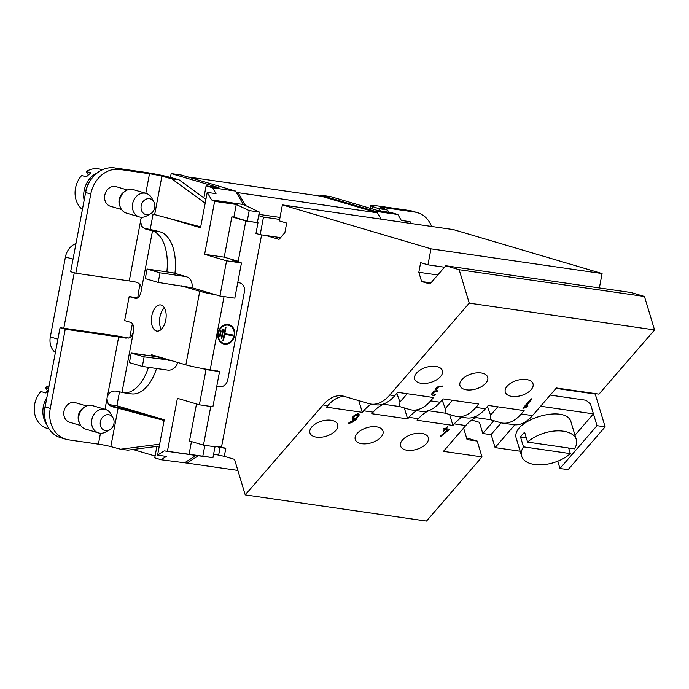 <?xml version="1.0" encoding="UTF-8"?>
<svg xmlns="http://www.w3.org/2000/svg" width="689" height="689" viewBox="0 0 689 689"><rect width="100%" height="100%" fill="white"/><g stroke="black" fill="none" stroke-linecap="round" stroke-linejoin="round"><path stroke-width="1.03" d="M204.857 445.318L202.799 456.187L212.944 457.651L198.311 455.765L186.995 463.077L161.183 459.761L154.724 457.858L156.885 446.386M381.112 219.171L377.4 212.806L321.41 196.253L187.684 176.935M186.995 463.077L237.869 470.423M238.075 261.958L245.818 220.962L231.848 216.828L224.226 257.152L237.576 261.097L237.455 261.777M196.486 403.952L189.492 440.986L203.462 445.12L210.774 406.458M186.374 276.728L173.447 272.913A10.197 8.518 106.5 0 0 172.448 272.689L147.084 269.029L160.012 272.844L185.367 276.513A10.197 8.518 -73.5 0 1 186.374 276.728A10.197 8.518 -73.5 0 1 191.93 287.735L219.929 296.012L226.578 260.812L204.616 254.319L214.623 201.343L236.267 204.478L233.872 217.121L247.23 221.074L257.996 222.719L255.972 233.442L260.166 234.682L280.578 237.627M233.872 217.121L231.848 216.828M245.818 220.962L257.996 222.719M203.462 445.12L215.64 446.877L215.76 446.239L221.505 447.066L225.811 448.341L224.304 456.342L234.536 459.365L245.241 494.891L323.063 404.934A48.953 26.75 98.2 0 1 341.925 395.822A48.953 26.75 98.2 0 1 343.992 396.278L368.882 403.633A48.953 26.75 -81.8 0 0 370.949 404.09A48.953 26.75 -81.8 0 0 389.81 394.978L469.243 303.151L459.167 269.709L445.766 265.747L429.97 284.006L421.625 281.543L418.826 272.267L420.643 262.673L427.964 264.834L430.987 248.832L282.387 204.909L279.364 220.902L286.684 223.072L284.867 232.667L279.054 239.393L265.911 235.509M481.137 372.956A14.486 7.872 -16.8 0 1 487.7 377.219A14.486 7.872 -16.8 0 1 476.108 388.94A14.486 7.872 -16.8 0 1 459.968 385.582A14.486 7.872 -16.8 0 1 460.485 381.62A14.486 7.872 -16.8 0 1 481.137 372.956M435.827 366.41A14.486 7.872 -16.8 0 1 442.39 370.673A14.486 7.872 -16.8 0 1 430.797 382.395A14.486 7.872 -16.8 0 1 414.657 379.036A14.486 7.872 -16.8 0 1 415.174 375.074A14.486 7.872 -16.8 0 1 435.827 366.41M421.728 433.364A14.486 7.872 -16.8 0 1 428.291 437.627A14.486 7.872 -16.8 0 1 416.699 449.34A14.486 7.872 -16.8 0 1 400.559 445.981A14.486 7.872 -16.8 0 1 401.076 442.028A14.486 7.872 -16.8 0 1 421.728 433.364M376.418 426.818A14.486 7.872 -16.8 0 1 382.981 431.073A14.486 7.872 -16.8 0 1 371.38 442.794A14.486 7.872 -16.8 0 1 355.248 439.436A14.486 7.872 -16.8 0 1 355.765 435.482A14.486 7.872 -16.8 0 1 376.418 426.818M331.099 420.264A14.486 7.872 -16.8 0 1 337.662 424.527A14.486 7.872 -16.8 0 1 326.069 436.249A14.486 7.872 -16.8 0 1 309.929 432.89A14.486 7.872 -16.8 0 1 310.455 428.928A14.486 7.872 -16.8 0 1 331.099 420.264M261.596 234.889L221.505 447.066M245.241 494.891L426.491 521.082L481.999 456.919L443.449 451.347L465.764 425.552A48.953 26.75 98.2 0 1 471.715 420.066A48.953 26.75 98.2 0 1 476.108 417.62M462.035 417.25A48.953 26.75 -81.8 0 0 454.266 423.89L452.931 425.432L417.086 420.247L418.421 418.714A48.953 26.75 98.2 0 1 428.773 410.782M416.724 410.696A48.953 26.75 -81.8 0 0 408.956 417.345L407.621 418.886L371.776 413.701L373.111 412.16A48.953 26.75 98.2 0 1 383.463 404.236M371.405 404.15A48.953 26.75 -81.8 0 0 363.646 410.799L362.311 412.332L326.465 407.156L327.8 405.614A48.953 26.75 98.2 0 1 344.276 396.356M352.768 419.455L352.157 418.654L353.741 415.915L355.912 414.33L358.228 413.882L359.357 414.821L356.135 419.472L352.587 422.142L349.564 423.218L348.953 422.71L354.714 419.799L352.157 418.654L352.914 416.862L355.912 414.33L358.228 413.882L359.357 414.821L356.135 419.472L352.587 422.142L349.03 423.261L349.547 422.34L354.714 419.799L352.966 419.523M370.949 404.09L375.91 404.805A48.953 26.75 -81.8 0 0 394.771 395.693L397.674 392.334L433.519 397.519L430.608 400.869A48.953 26.75 98.2 0 1 411.746 409.981L421.22 411.35A48.953 26.75 -81.8 0 0 440.082 402.238L442.984 398.879L478.829 404.064L475.927 407.414A48.953 26.75 98.2 0 1 457.065 416.526L466.531 417.896A48.953 26.75 -81.8 0 0 485.392 408.784L488.294 405.433L524.14 410.61L521.237 413.968A48.953 26.75 98.2 0 1 502.376 423.072L513.649 424.7A48.953 26.75 -81.8 0 0 532.511 415.596L556.393 387.976L598.999 394.134L654.55 329.928L469.243 303.151M502.376 423.072A48.953 26.75 98.2 0 1 500.3 422.624L490.37 419.687L473.558 417.258M457.065 416.526A48.953 26.75 98.2 0 1 454.99 416.078L445.06 413.142L428.248 410.713M411.746 409.981A48.953 26.75 98.2 0 1 409.679 409.524L399.749 406.588L382.938 404.159M463.594 428.058L467.073 439.591L477.21 441.063L481.999 456.919M466.565 437.911L477.21 441.063M224.304 456.342L213.624 454.051L212.944 457.651M526.448 379.51A14.486 7.872 -16.8 0 1 533.01 383.764A14.486 7.872 -16.8 0 1 521.418 395.486A14.486 7.872 -16.8 0 1 505.278 392.127A14.486 7.872 -16.8 0 1 505.795 388.174A14.486 7.872 -16.8 0 1 526.448 379.51M527.412 406.639L523.898 408.224L523.278 407.81L530.676 399.25L531.581 398.845L531.658 399.387L525.242 406.803L527.765 405.778L527.843 406.329L523.898 408.224L523.278 407.81L530.676 399.25L531.581 398.845L531.658 399.387L525.242 406.803L527.765 405.778L527.412 406.639L527.335 405.657M445.766 265.747L631.064 292.524L644.465 296.485L654.55 329.928M459.167 269.709L644.465 296.485M421.625 281.543L430.935 282.886M418.826 272.267L437.756 275.006M427.964 264.834L444.491 267.22M282.387 204.909L453.491 229.626L602.091 273.559L599.37 287.942M602.091 273.559L430.987 248.832M501.204 422.857L491.145 434.483L495.098 447.6L520.161 451.217M514.795 424.82L495.098 447.6M574.988 435.215L593.444 413.874L540.607 406.234M550.253 395.09L586.115 400.266L590.482 404.038L597.01 425.673L605.123 426.844L595.236 394.056L556.04 388.398M605.123 426.844L568.089 469.657L559.976 468.477L557.78 461.199M559.976 468.477L597.01 425.673M491.214 434.716L482.808 433.502L493.867 420.721M471.715 420.066L479.441 422.348L482.808 433.502M576.314 439.608L571.172 422.555C567.047 402.901 509.059 420.376 516.492 439.048L521.625 456.092A28.559 15.52 -16.8 0 1 523.485 446.842L520.522 437.007A28.559 15.52 -16.8 0 1 524.63 432.253L527.602 442.088A28.559 15.52 -16.8 0 1 556.195 430.909A28.559 15.52 -16.8 0 1 576.314 439.608A28.559 15.52 -16.8 0 1 574.454 448.858L527.602 442.088M568.649 448.022L570.337 453.612A28.559 15.52 -16.8 0 1 541.743 464.791A28.559 15.52 -16.8 0 1 521.625 456.092M526.318 437.851L520.522 437.007M570.337 453.612L523.485 446.842M105.443 409.447L92.524 405.623A12.238 10.214 106.5 0 0 84.299 407.208L82.844 408.232A10.197 8.518 106.5 0 0 78.357 415.476A10.197 8.518 106.5 0 0 78.882 421.642L79.536 423.296A12.238 10.214 106.5 0 0 80.277 424.812A12.238 10.214 106.5 0 0 85.582 429.101L98.501 432.916A12.238 10.214 -73.5 0 1 93.196 428.627A12.238 10.214 -73.5 0 1 93.842 414.614A12.238 10.214 -73.5 0 1 105.443 409.447A12.238 10.214 -73.5 0 1 110.851 413.917L113.065 417.861A8.156 6.812 106.5 0 0 103.953 415.958A8.156 6.812 106.5 0 0 100.792 426.637A8.156 6.812 106.5 0 0 109.473 429.996A8.156 6.812 106.5 0 0 110.86 429.058A8.156 6.812 106.5 0 0 113.065 417.861M86.53 405.976L75.325 402.669A10.197 8.518 106.5 0 0 63.982 411.23A10.197 8.518 106.5 0 0 69.546 422.228L80.742 425.544M84.299 407.208A12.238 10.214 106.5 0 0 79.536 423.296M109.473 429.996L105.477 432.106A12.238 10.214 -73.5 0 1 98.501 432.916M407.19 393.712L399.939 402.092L396.821 393.316M399.749 406.588L399.939 402.092M258.909 214.382L280.018 217.431M236.267 204.478L249.203 210.593L259.348 212.057L258.668 215.657L263.491 217.078L260.166 234.682M279.648 219.412L263.491 217.078M377.4 212.806L238.084 192.679L245.594 205.555L259.348 212.057M170.424 177.469L171.156 173.576L218.964 187.709L206.114 185.858L212.574 187.77L235.569 191.086L236.163 192.11L238.084 192.679M218.559 455.515L220.067 447.514L225.811 448.341M358.788 400.653L362.311 412.332M497.811 406.803L490.559 415.183L487.442 406.415M490.37 419.687L490.559 415.183M449.633 414.494L452.931 425.432M452.501 400.257L445.249 408.637L442.131 399.861M445.06 413.142L445.249 408.637M404.322 407.948L407.621 418.886M146.257 193.445L133.339 189.63A12.238 10.214 106.5 0 0 125.114 191.206L123.658 192.24A10.197 8.518 106.5 0 0 119.171 199.483A10.197 8.518 106.5 0 0 119.697 205.649L120.351 207.303A12.238 10.214 106.5 0 0 121.092 208.81A12.238 10.214 106.5 0 0 126.397 213.099L139.316 216.923A12.238 10.214 -73.5 0 1 134.01 212.634A12.238 10.214 -73.5 0 1 134.656 198.613A12.238 10.214 -73.5 0 1 146.257 193.445A12.238 10.214 -73.5 0 1 151.666 197.915L153.88 201.868A8.156 6.812 106.5 0 0 144.759 199.956A8.156 6.812 106.5 0 0 141.607 210.645A8.156 6.812 106.5 0 0 150.288 213.995A8.156 6.812 106.5 0 0 151.666 213.056A8.156 6.812 106.5 0 0 153.88 201.868M127.344 189.983L116.14 186.667A10.197 8.518 106.5 0 0 105.081 194.04A10.197 8.518 106.5 0 0 110.361 206.235L121.557 209.542M125.114 191.206A12.238 10.214 106.5 0 0 120.351 207.303M150.288 213.995L146.292 216.113A12.238 10.214 -73.5 0 1 139.316 216.923M161.278 329.376A13.229 7.226 98.2 0 1 164.387 307.819M237.576 261.097L232.848 260.416L241.46 262.957L234.811 298.156L219.929 296.012M212.574 187.77L216.01 193.661L207.217 192.386L211.609 199.922L214.623 201.343M207.217 192.386L200.533 227.766L168.237 218.224M137.697 297.881L139.824 284.324M150.176 229.506L153.07 214.201M144.087 228.3A19.585 1.292 -169.3 0 1 160.175 231.892L160.615 232.029A40.797 22.298 98.2 0 1 174.928 273.344M199.371 404.805L212.901 406.76L219.55 371.56L210.205 369.821A17.948 1.189 -169.3 0 1 202.402 368.537L206.02 369.605L199.371 404.805L177.409 398.311L167.401 451.286L164.197 450.873L157.574 455.145L164.258 419.765L116.88 405.761L119.516 391.8M156.558 368.503A40.797 22.298 98.2 0 1 131.375 393.867L123.262 392.696A40.797 22.298 -81.8 0 0 148.445 367.332M129.739 337.679L132.383 323.675M411.161 223.512L410.11 221.703L401.317 220.428L397.88 214.537L391.421 212.625L378.571 210.774L330.763 196.641L320.618 195.176L374.885 211.222L375.479 212.238M320.618 195.176L320.437 196.115M397.88 214.537L374.885 211.222M157.574 455.145L166.359 456.419L161.183 459.761M219.55 371.56L206.02 369.605M202.799 456.187L167.401 451.286M164.197 450.873L195.977 455.463L185.074 462.508M198.311 455.765L195.977 455.463M155.068 456.015L132.994 449.486M75.962 243.561A16.321 13.625 106.5 0 0 65.438 256.928L50.323 336.921A16.321 13.625 106.5 0 0 55.37 352.544M74.266 272.766L63.784 328.231L113.496 335.414A19.585 1.292 -169.3 0 1 128.498 338.075M206.114 185.858L203.849 197.864M224.226 257.152L204.616 254.319M241.46 262.957L226.578 260.812M108.879 404.607L116.88 405.761M111.928 406.588L114.607 407.38L109.775 405.39L108.173 403.737L106.959 398.853A8.156 6.812 -73.5 0 1 107.389 396.614C109.301 391.998 112.712 390.25 117.63 391.378A9.792 0.646 10.7 0 1 121.514 392.317L121.97 392.437L133.244 332.77A8.156 4.461 98.2 0 0 130.703 322.383L124.631 320.592L129.17 296.589L135.94 298.483M137.283 297.76L129.17 296.589M126.587 409.464L126.733 408.672M171.156 173.576L181.302 175.049L235.569 191.086M211.609 199.922L243.398 204.512L245.594 205.555M236.163 192.11L243.398 204.512M231.831 334.794L231.719 335.414L224.209 334.329L222.848 340.797M225.553 327.215L224.338 333.648L224.769 333.769L225.992 327.284L225.415 327.197L222.84 340.866L223.417 340.943L224.64 334.458L232.15 335.543L232.279 334.854L224.769 333.769M232.15 335.543L231.719 335.414M224.64 334.458L224.209 334.329M223.417 340.943L222.986 340.814M223.115 329.144L221.247 338.282M223.555 329.213L222.978 329.127L221.238 338.351L221.815 338.428L223.555 329.213M221.815 338.428L221.384 338.308M219.61 335.948L220.704 330.901M220.566 330.884L221.143 330.97L220.179 336.094L219.602 336.008L220.566 330.884M220.179 336.094L219.748 335.965M223.245 343.863A9.999 8.346 106.5 0 0 234.148 335.414A9.999 8.346 106.5 0 0 228.912 324.7M228.739 325.286A9.379 7.837 106.5 0 0 228.524 325.217A9.379 7.837 106.5 0 0 218.353 331.995A9.379 7.837 106.5 0 0 223.202 343.217A9.379 7.837 106.5 0 0 223.417 343.277M234.071 335.465A9.379 7.837 -73.5 0 1 223.632 343.337A9.379 7.837 -73.5 0 1 218.783 332.124A9.379 7.837 -73.5 0 1 228.955 325.346A9.379 7.837 -73.5 0 1 234.071 335.465M234.579 335.543A9.999 8.346 -73.5 0 1 223.46 343.932A9.999 8.346 -73.5 0 1 218.292 331.977A9.999 8.346 -73.5 0 1 229.127 324.76A9.999 8.346 -73.5 0 1 234.579 335.543M145.482 228.989L148.161 229.781L143.329 227.792L141.736 226.138L140.522 221.272A8.156 6.812 -73.5 0 1 140.935 219.042L141.693 217.276M150.805 213.702L151.192 213.779A9.792 0.646 10.7 0 1 154.655 214.606L161.906 176.203L171.75 178.821L205.184 203.186M140.522 221.272L129.248 280.948A9.792 0.646 10.7 0 1 134.734 281.879C139.609 282.723 141.77 285.608 141.228 290.517A8.156 4.461 98.2 0 1 135.587 298.458A8.156 4.461 98.2 0 1 135.242 298.389M133.244 332.77L130.858 336.981L128.929 337.972L124.149 337.877L126.104 338.153M121.97 392.437A40.797 22.298 -81.8 0 0 123.262 392.696M166.85 271.879A40.797 22.298 -81.8 0 0 152.502 230.858L160.175 231.892M45.104 406.898L50.271 408.422A28.559 23.839 106.5 0 0 65.843 439.229L60.675 437.704A28.559 23.839 -73.5 0 1 45.104 406.898L60.064 327.697L65.24 329.221L118.663 336.947A9.792 0.646 -169.3 0 1 124.149 337.877M65.843 439.229A28.559 23.839 106.5 0 0 68.65 439.84L98.406 444.147A9.792 0.646 10.7 0 1 110.817 446.601L118.077 408.198L164.12 420.471M129.248 280.948L75.816 273.223L70.648 271.699L85.617 192.498A28.559 23.839 -73.5 0 1 114.572 167.918L144.328 172.216A19.585 1.292 -169.3 0 1 169.158 177.133L178.994 179.751L205.899 199.362M114.572 167.918L119.74 169.451A28.559 23.839 106.5 0 0 90.784 194.031L85.617 192.498M156.325 330.978A13.229 7.226 98.2 0 1 151.701 316.466A13.229 7.226 98.2 0 1 160.666 304.926A13.229 7.226 98.2 0 1 165.928 319.041A13.229 7.226 98.2 0 1 156.885 331.099A13.229 7.226 98.2 0 1 156.325 330.978M119.74 169.451L149.496 173.749A9.792 0.646 -169.3 0 1 161.906 176.203M178.994 179.751L171.75 178.821M200.706 226.87L154.655 214.606M114.607 407.38A9.792 0.646 -169.3 0 1 118.077 408.198M110.524 405.899A19.585 1.292 -169.3 0 1 125.32 409.128L155.249 417.103M159.65 444.155L120.653 449.219L110.817 446.601M159.288 446.076L127.904 450.15L120.653 449.219M148.161 229.781A9.792 0.646 -169.3 0 1 152.045 230.712M75.816 273.223L90.784 194.031M50.271 408.422L65.24 329.221M147.084 269.029L145.276 278.632L158.194 282.447L191.93 287.735M160.012 272.844L158.194 282.447M202.402 368.537A17.948 1.189 -169.3 0 1 185.849 364.869L169.907 360.158L144.139 356.85L131.211 353.026L156.575 356.687L156.989 356.342L151.391 354.689L151.158 355.912M177.753 362.474A10.197 8.518 -73.5 0 1 167.685 370.114L142.322 366.445L129.403 362.629L131.211 353.026M142.322 366.445L144.139 356.85M181.095 285.754L199.758 291.275A17.948 1.189 10.7 0 0 216.312 294.944M237.757 282.576L239.152 282.783L237.791 282.378M239.152 282.783A8.156 6.812 106.5 0 1 239.953 282.955A8.156 6.812 106.5 0 1 244.406 291.757L227.775 379.76A8.156 6.812 106.5 0 1 219.507 386.779L216.751 386.383M218.284 371.19L216.966 370.803M60.064 327.697L63.784 328.231M409.438 210.524A28.559 23.839 -73.5 0 1 412.246 211.135L417.413 212.66A28.559 23.839 106.5 0 0 414.606 212.048L409.438 210.524L379.682 206.218A19.585 1.292 -169.3 0 0 370.777 205.641A19.585 1.292 -169.3 0 0 372.413 206.502L371.974 208.827M431.615 226.466A28.559 23.839 106.5 0 0 417.413 212.66M389.319 212.324L387.261 209.964L381.215 207.889A9.792 0.646 -169.3 0 1 380.397 207.458A9.792 0.646 -169.3 0 1 384.85 207.751L414.606 212.048M380.638 211.075L378.459 208.569L387.261 209.964M378.459 208.569L372.413 206.502M215.002 446.782L213.624 454.051M220.067 447.514L215.76 446.239M258.668 215.657L257.367 222.538M191.464 441.571L189.036 454.413M249.203 210.593L247.23 221.074M85.522 192.98A20.394 17.027 -73.5 0 1 89.622 181.732M88.364 174.98L86.349 171.535L91.094 172.939A22.436 18.732 106.5 0 0 86.409 176.909L81.672 175.514A22.436 18.732 -73.5 0 0 82.396 209.525M86.349 171.535A22.436 18.732 -73.5 0 1 100.473 169.279L102.325 169.821M97.502 172.732A22.436 18.732 106.5 0 0 90.285 178.055A22.436 18.732 106.5 0 0 84.136 200.31M44.596 410.808A20.394 17.027 -73.5 0 1 45.491 404.839M48.213 390.413A22.436 18.732 106.5 0 0 45.595 392.911L40.858 391.507A22.436 18.732 -73.5 0 0 37.215 420.445A22.436 18.732 -73.5 0 0 46.938 428.308L49.074 428.937M47.55 390.973L45.543 387.537L48.592 388.441M45.543 387.537A22.436 18.732 -73.5 0 1 49.1 385.762M46.878 397.51A22.436 18.732 106.5 0 0 45.827 422.994A22.436 18.732 106.5 0 0 46.585 424.191M523.898 408.224L526.982 406.51M522.917 408.224L523.468 408.095M531.581 398.845L531.658 399.387L531.15 398.716M525.242 406.803L531.228 399.258M354.714 416.053L353.44 418.077L355.576 418.852L357.634 416.475L358.091 415.398L357.41 414.838L354.714 416.053L353.44 418.077L355.576 418.852L358.091 415.398L357.41 414.838L354.284 415.923L355.576 414.976L356.98 414.709L357.66 415.278L356.98 414.709M353.888 417.009L353.457 416.879L354.284 415.923M354.112 418.645L353.009 417.956L353.681 418.516L353.009 417.956L353.457 416.879M358.616 416.604L358.185 416.475L358.926 414.7L357.798 413.762M356.135 419.472L358.185 416.475M349.564 423.218L355.705 419.343M348.6 423.132L349.134 423.089M354.714 419.799L352.863 419.463M444.284 428.463L445.258 428.601L447.394 426.767L446.231 428.739L449.159 429.161L449.228 429.712L440.624 436.49L440.693 435.81L447.686 430.022L445.413 429.695L443.277 431.521L444.439 429.548L443.389 428.868L444.284 428.463M435.637 388.725L438.635 386.193L442.906 386.029L442.08 386.977L438.738 386.96L436.611 388.863L436.171 389.94L437.894 391.188L434.621 391.722L432.881 393.738L435.5 394.59L434.673 395.546L432.726 395.262L431.607 394.315L432.347 392.532L434.966 390.766L435.637 388.725M523.184 408.301L523.278 407.81M348.858 423.21L348.953 422.71M358.091 415.398L357.41 414.838M465.764 425.552L454.266 423.89M408.956 417.345L418.421 418.714M363.646 410.799L373.111 412.16M323.063 404.934L327.8 405.614M521.237 413.968L532.511 415.596M389.81 394.978L394.771 395.693M430.608 400.869L440.082 402.238M475.927 407.414L485.392 408.784M50.323 336.921L57.902 339.169M65.438 256.928L73.017 259.167M149.496 173.749L145.801 193.308M141.271 217.259L140.935 219.042M106.959 398.853L104.986 409.309M100.465 433.252L98.406 444.147M141.228 290.517L152.502 230.858M118.663 336.947L107.389 396.614M185.367 276.513L172.448 272.689M169.907 360.158L156.989 356.342M156.575 356.687L169.494 360.511M185.849 364.869L199.758 291.275M224.037 296.606L210.205 369.821M384.608 209.051L384.85 207.751M356.006 415.105L355.576 414.976M352.587 422.142L352.157 422.012M359.357 414.821L358.926 414.7M223.202 343.217L223.632 343.337M228.524 325.217L228.955 325.346M370.269 208.319L370.777 205.641M239.953 282.955L237.8 282.318M357.6 414.881L357.169 414.752M353.931 418.602L353.5 418.473"/></g></svg>
